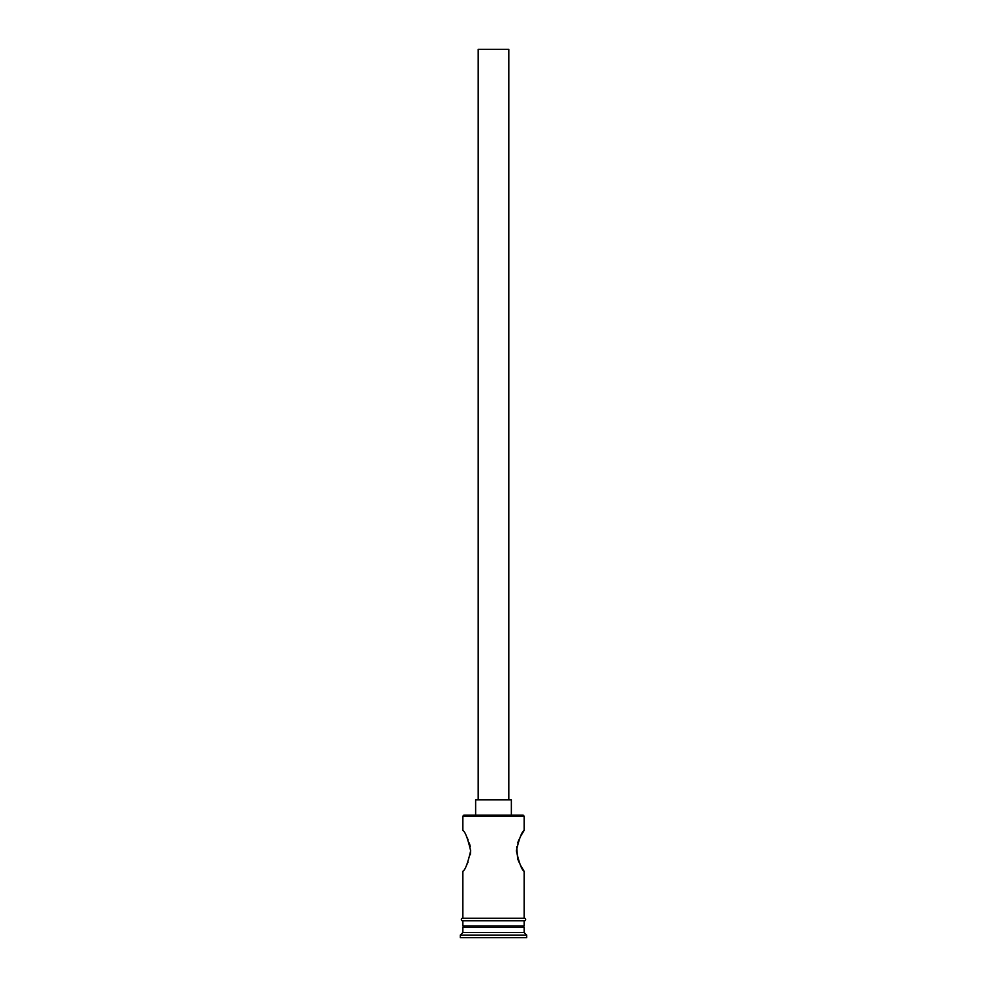 <?xml version="1.0" encoding="UTF-8"?>
<svg xmlns="http://www.w3.org/2000/svg" width="987" height="987" viewBox="0 0 987 987"><rect width="100%" height="100%" fill="white"/><g stroke="black" fill="none" stroke-linecap="round" stroke-linejoin="round"><path stroke-width="1.48" d="M462.866 816.15L463.89 815.126L523.11 815.126L524.134 816.15L462.866 816.15L462.866 830.437C465.173 831.634 467.764 838.444 470.663 850.843C467.776 863.255 465.185 870.065 462.866 871.287L462.866 918.255L524.134 918.255L524.134 871.287L520.482 865.241M478.189 799.815L478.189 49.35L508.811 49.35L508.811 799.815M475.635 815.126L475.635 799.815L511.365 799.815L511.365 815.126M518.965 862.144L517.768 859.097M517.669 858.801L516.694 846.784M517.682 842.898L519.026 839.443M520.494 836.445L524.134 830.437C521.827 831.646 519.224 838.444 516.337 850.843C519.224 863.267 521.827 870.078 524.134 871.287M466.506 836.458L467.998 839.505M469.331 842.947L470.268 846.587M470.663 850.251L470.343 854.767M467.986 862.243L466.518 865.241M464.396 925.905L462.866 927.435L462.866 932.542L460.312 935.096L460.312 937.65L526.688 937.65L526.688 935.096L460.312 935.096M522.604 925.905L524.134 927.435L462.866 927.435M524.134 927.435L524.134 932.542L462.866 932.542M524.134 932.542L526.688 935.096M524.134 816.15L524.134 830.437M462.866 920.797L462.866 925.905L524.134 925.905L524.134 920.797M462.619 918.255L524.381 918.255A1.271 1.271 0 0 1 525.664 919.526A1.271 1.271 0 0 1 524.381 920.797L462.619 920.797A1.271 1.271 0 0 1 461.336 919.526A1.271 1.271 0 0 1 462.619 918.255"/></g></svg>
